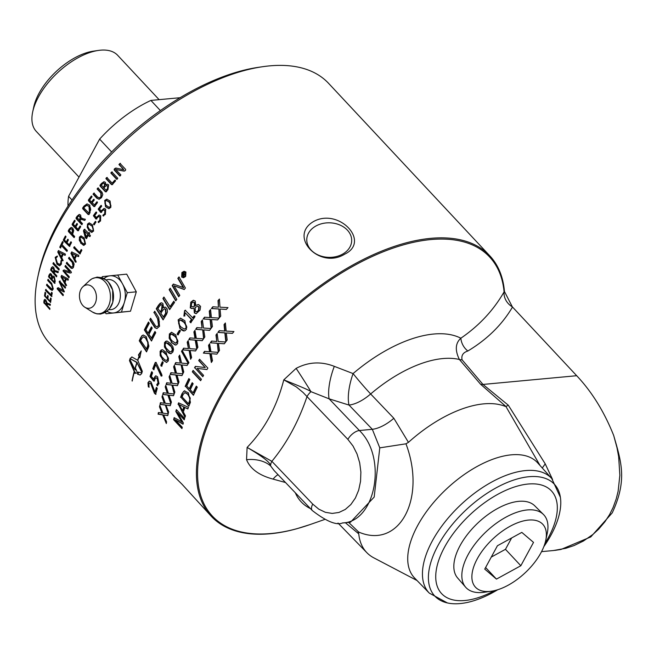 <?xml version="1.0" encoding="UTF-8"?>
<svg xmlns="http://www.w3.org/2000/svg" width="654" height="654" viewBox="0 0 654 654"><rect width="100%" height="100%" fill="white"/><g stroke="black" fill="none" stroke-linecap="round" stroke-linejoin="round"><path stroke-width="0.98" d="M101.141 210.989L104.035 208.446L105.67 209.149L105.384 214.414L103.07 215.771L102.882 215.231L104.689 213.735L104.861 210.392L103.357 210.016L100.7 212.476L98.182 209.1A190.657 96.857 -43.1 0 1 100.937 205.462L101.656 206.214A190.657 96.857 136.9 0 0 99.424 209.141L101.517 210.948L104.215 208.438M101.615 212.427L98.574 209.771L98.55 209.067A190.134 96.588 -43.1 0 1 101.305 205.438L101.476 205.593M103.716 215.967L103.25 215.199L105.057 213.703L105.229 210.351L103.97 209.893M103.512 216.041L103.07 215.771M183.692 277.688L182.049 276.994L182.27 272.481L184.215 271.287M181.894 272.514L184.019 271.296L185.875 271.982L185.613 276.495L183.504 277.721L181.673 277.026L181.894 272.514M182.016 276.609L183.537 277.182L185.303 276.168L185.523 272.399L183.978 271.827L182.196 272.841L182.016 276.609M183.725 277.157L185.687 276.127L185.908 272.366L184.166 271.819M175.951 300.538L169.517 289.648A190.134 96.588 -43.1 0 1 170.392 288.463M170.236 288.201L176.801 299.36A190.657 96.857 136.9 0 0 175.738 300.84L169.149 289.681A190.657 96.857 -43.1 0 1 170.236 288.201M181.861 274.574A190.657 96.857 -43.1 0 1 182.63 273.642L184.15 273.053L184.06 274.443L185.761 274.435A190.657 96.857 136.9 0 0 185.311 274.974L183.586 275.113A190.657 96.857 136.9 0 0 183.373 275.367L184.224 276.282A190.657 96.857 136.9 0 0 183.864 276.716L182.237 274.533A190.134 96.588 -43.1 0 1 183.014 273.601L184.534 273.02M184.06 276.478L182.237 274.533M183.627 272.865L184.15 273.053M184.06 274.443L184.739 274.288M185.09 274.345L184.485 274.312M185.393 274.876L184.33 274.794M183.537 274.541L183.79 273.544L182.907 273.928A190.657 96.857 136.9 0 0 182.491 274.427L183.095 275.072A190.657 96.857 -43.1 0 1 183.537 274.541L184.175 273.511L182.907 273.928M183.095 275.072L183.48 275.04A190.134 96.588 -43.1 0 1 183.921 274.5M163.549 307.723L165.478 307.151L167.13 308.892L167.457 311.893L166.492 314.451A190.657 96.857 136.9 0 0 163.099 319.888L156.241 308.762A190.657 96.857 -43.1 0 1 158.456 305.255L160.246 303.17L161.791 302.859L162.903 303.562L163.549 307.723L165.07 307.094M163.287 319.577L156.608 308.729A190.134 96.588 -43.1 0 1 158.824 305.222L161.375 302.802M160.075 312.064A190.657 96.857 -43.1 0 1 161.554 309.718L162.061 305.001L161.097 304.584L159.494 306.105A190.657 96.857 136.9 0 0 157.933 308.557L160.434 312.032A190.134 96.588 -43.1 0 1 161.914 309.685L163.075 306.489L162.421 304.968L161.276 304.584M163.214 317.165A190.657 96.857 -43.1 0 1 164.841 314.574L165.675 313.127L165.437 309.26L164.416 308.778L162.691 310.405A190.657 96.857 136.9 0 0 160.851 313.323L163.574 317.133A190.134 96.588 -43.1 0 1 165.2 314.541L166.034 313.094L165.805 309.228L164.595 308.778M154.401 393.177L150.747 383.571L149.897 383.031L149.063 383.465L148.883 387.135L148.327 386.857L147.951 382.721L149.325 381.078L151 381.936L155.006 392.081A190.657 96.857 -43.1 0 1 156.355 387.454L157.287 388.443A190.657 96.857 136.9 0 0 155.611 394.305L154.401 393.177L153.657 389.212L151.115 383.538L149.872 383.031M155.987 394.272L154.777 393.144M155.006 392.081L155.382 392.04A190.134 96.588 -43.1 0 1 156.715 387.438M149.259 387.103L148.703 386.825L148.327 382.688L149.521 381.069M151.393 338.322A190.657 96.857 -43.1 0 1 154.949 331.455L155.75 332.714A190.657 96.857 136.9 0 0 151.499 341.02L144.354 329.918A190.657 96.857 -43.1 0 1 148.483 322.03L149.284 323.297A190.657 96.857 136.9 0 0 145.891 329.739L148.106 333.205A190.657 96.857 -43.1 0 1 151.401 326.886L152.202 328.144A190.657 96.857 136.9 0 0 148.916 334.464L151.753 338.281A190.134 96.588 -43.1 0 1 155.137 331.742M148.106 333.205L148.466 333.164A190.134 96.588 -43.1 0 1 151.589 327.18M151.663 340.685L144.714 329.886A190.134 96.588 -43.1 0 1 148.671 322.324M155.783 364.572A190.657 96.857 136.9 0 0 153.747 369.723L152.783 368.684A190.657 96.857 -43.1 0 1 155.276 362.439L156.568 363.469L161.849 374.668L161.17 376.124L155.783 364.572L161.538 376.083L162.118 375.772M154.115 369.682L153.15 368.652A190.134 96.588 -43.1 0 1 155.636 362.398L156.298 362.471M146.692 351.533L139.613 340.775A190.134 96.588 -43.1 0 1 141.06 337.521L142.016 335.878L143.373 335.02M146.324 349.195A190.657 96.857 -43.1 0 1 147.076 347.495L147.837 345.263L147.747 342.312L145.466 338.012L143.3 336.802L141.558 338.723A190.657 96.857 136.9 0 0 140.708 340.628L146.692 349.162A190.134 96.588 -43.1 0 1 147.436 347.454L148.196 345.23L148.106 342.279L145.826 337.979L143.496 336.794M141.656 335.911L143.193 335.028L146.218 336.606L148.899 346.097L148.229 348.01A190.657 96.857 136.9 0 0 146.545 351.893L139.245 340.808A190.657 96.857 -43.1 0 1 140.7 337.554L142.016 335.878M166.083 352.326L168.446 360.746L166.566 362.447L162.511 359.831L160.05 351.427L161.162 350.004L162.544 349.751L166.083 352.326M166.745 362.422L163.296 360.248L160.181 355.653L160.124 352.097L162.159 349.71M160.917 352.473L160.639 354.157L161.865 356.814L164.751 359.847L166.999 360.46L167.874 357.975L166.5 355.122L162.871 351.729L161.603 351.639L160.917 352.473M166.688 360.607L167.947 359.659C169.149 359.43 168.421 357.493 165.781 353.839L163.843 352.056L162.167 351.525M135.272 372.2L134.381 371.709L135.272 372.2A190.134 96.588 -43.1 0 0 134.994 373.279L135.885 373.238M142.139 371.987L137.038 362.733A190.657 96.857 136.9 0 0 135.002 369.428L135.893 369.919A190.134 96.588 -43.1 0 1 136.032 369.436M140.888 372.723L142.024 372.363M140.234 375.004L138.01 374.317A190.134 96.588 -43.1 0 1 138.591 372.232M139.866 357.19L139.188 356.561A190.657 96.857 136.9 0 0 137.814 360.436L142.335 371.358A190.657 96.857 136.9 0 0 141.632 373.647L140.046 375.028L138.01 374.317M139.286 356.553A190.134 96.588 -43.1 0 1 139.408 356.226L138.803 354.942L140.823 352.31M130.13 359.577A190.134 96.588 -43.1 0 1 130.53 358.294L132.01 356.921M134.511 371.701A190.134 96.588 -43.1 0 1 134.569 371.48L129.835 360.583A190.134 96.588 -43.1 0 1 130.015 359.953M137.152 362.725A190.134 96.588 -43.1 0 1 137.226 362.496L131.274 359.218M135.067 369.208L134.814 369.232A190.657 96.857 -43.1 0 1 136.858 362.537L137.226 362.496M134.814 369.232L129.999 359.692L131.086 359.226L136.858 362.537M137.634 374.358A190.657 96.857 -43.1 0 1 138.272 372.069L140.708 372.747L142.049 372.265M137.038 362.733L141.779 372.289M137.888 360.215L137.626 360.24A190.657 96.857 -43.1 0 1 139.04 356.258L138.435 354.975L141.239 350.887L139.792 357.844L139.188 356.561M135.517 369.951A190.657 96.857 -43.1 0 1 135.828 368.872L137.512 372.96L134.994 373.279M137.626 360.24L131.814 356.937L130.53 358.294M134.61 373.311A190.657 96.857 -43.1 0 1 134.896 372.232M134.381 371.709A190.657 96.857 136.9 0 0 132.214 381.086L132.051 380.783A190.657 96.857 -43.1 0 1 134.193 371.513L129.459 360.616A190.657 96.857 -43.1 0 1 130.154 358.327M170.694 343.62L172.828 346.555L173.539 349.506L172.852 352.065L170.841 353.773L168.953 353.16L166.721 351.165L164.465 342.737L165.675 341.306L167.113 341.045L170.694 343.62M171.021 353.749L167.498 351.566L164.44 346.98L164.506 343.407L166.705 341.004M165.331 343.783L164.988 345.492L166.165 348.141L169.615 351.574L171.348 351.787L172.362 349.506L171.209 346.669L166.468 342.835L165.331 343.783M171.029 351.926L172.362 350.969C173.604 350.732 172.926 348.786 170.31 345.14L168.209 343.26L166.656 342.827M157.05 328.545L155.276 327.638L150.134 319.675A190.134 96.588 -43.1 0 1 150.772 318.531M157.066 326.73L158.938 325.357L159.363 321.466L154.205 312.653A190.134 96.588 -43.1 0 1 154.9 311.492M153.845 312.686A190.657 96.857 -43.1 0 1 154.728 311.214L158.767 317.746L159.535 326.297L156.87 328.57L154.916 327.67L149.774 319.708A190.657 96.857 -43.1 0 1 150.6 318.245L155.726 326.24L157.181 326.698L158.579 325.39L157.639 318.809L154.205 312.653M175.762 334.873L177.716 343.334L176.449 344.764L175.247 345.059L171.389 342.451L169.345 334.006L171.528 332.273L175.762 334.873M175.754 345.026L172.174 342.851L169.157 338.265L169.345 334.684L171.708 332.265M170.203 335.052L169.787 336.769L170.694 339.099L172.157 340.897L175.648 343.236L177.275 341.11L176.376 338.192L174.937 336.426L171.413 334.096L170.203 335.052M175.828 343.203L177.226 342.238C178.534 342.001 177.888 340.055 175.305 336.393L173.187 334.513L171.601 334.088M169.852 306.914A190.657 96.857 -43.1 0 1 173.8 301.224L174.553 302.491A190.657 96.857 136.9 0 0 169.631 309.653L162.92 298.51A190.657 96.857 -43.1 0 1 163.925 297.039L170.22 306.881A190.134 96.588 -43.1 0 1 173.956 301.486M169.836 309.35L163.287 298.477A190.134 96.588 -43.1 0 1 164.089 297.3M179.989 330.532L180.234 331.292A190.657 96.857 136.9 0 0 178.035 334.832L177.16 333.9A190.657 96.857 -43.1 0 1 179.368 330.36L180.357 330.499M178.395 334.799L177.528 333.867A190.134 96.588 -43.1 0 1 179.727 330.327M178.035 334.832L177.406 334.676M184.33 289.403L174.054 285.782L179.785 295.33A190.657 96.857 136.9 0 0 178.697 296.777L172.174 285.618A190.657 96.857 -43.1 0 1 173.375 284.04L183.725 287.686L178.207 278.31A190.134 96.588 -43.1 0 1 179.147 277.141M178.918 296.483L172.55 285.577A190.134 96.588 -43.1 0 1 173.653 284.13M183.349 287.719L177.831 278.342A190.657 96.857 -43.1 0 1 179 276.887L185.409 288.038A190.657 96.857 136.9 0 0 184.224 289.534L174.054 285.782M193.96 307.969L191.867 308.59L190.265 307.87L190.796 302.189L193.192 300.341L195.235 301.003L195.693 305.443L198.62 304.592L200.59 306.383L200.042 310.135L196.118 313.699L194.352 312.947L193.96 307.969L194.72 312.906L196.306 313.667M192.325 308.557L190.633 307.838L191.172 302.156L193.715 300.276M195.693 305.443L198.211 304.576M195.227 307.306L195.366 311.337L196.511 311.835L198.383 310.462L198.832 306.873L197.533 306.399L195.227 307.306M196.699 311.803L198.751 310.421L199.208 306.84L197.712 306.383M194.434 306.105L194.197 302.573L193.118 302.123L191.565 303.219L191.303 306.35L192.505 306.808L194.81 306.064L194.573 302.54L193.306 302.123M192.701 306.775L194.81 306.064M153.608 379.083L155.717 375.821L157.606 376.802L158.971 383.751L157.091 385.459L156.723 384.74L158.055 382.827L157.164 378.413L155.546 377.865L154.18 381.037L153.641 381.037L150.019 376.5A190.657 96.857 -43.1 0 1 151.638 371.783L152.603 372.796A190.657 96.857 136.9 0 0 151.287 376.598L153.976 379.05L154.769 376.81L155.905 375.813M154.557 380.996L150.641 377.399L150.395 376.467A190.134 96.588 -43.1 0 1 152.006 371.766M157.802 385.737L157.099 384.707L158.423 382.794L157.532 378.38L156.11 377.734M157.622 385.835L157.091 385.459M164.931 405.006L160.034 404.352A190.657 96.857 -43.1 0 1 160.434 402.684L164.301 403.248L161.988 396.913A190.657 96.857 -43.1 0 1 162.437 395.376L165.323 403.289L170.817 403.959A190.657 96.857 136.9 0 0 170.31 405.693L165.961 405.112L168.618 412.02A190.657 96.857 136.9 0 0 168.217 413.712L165.307 404.973L160.418 404.311A190.134 96.588 -43.1 0 1 160.794 402.733M168.364 413.066L165.307 404.973M164.301 403.248L162.364 396.88A190.134 96.588 -43.1 0 1 162.633 395.932M165.961 405.112L170.334 405.611M162.004 366.158L161.129 365.226A190.134 96.588 -43.1 0 1 162.658 361.76L163.173 362.725A190.657 96.857 136.9 0 0 161.636 366.191L160.77 365.259A190.657 96.857 -43.1 0 1 162.298 361.785L162.871 361.964M161.636 366.191L161.072 366.036M171.512 385.059L166.108 384.446A190.657 96.857 -43.1 0 1 166.745 382.762L170.996 383.293L169.092 376.917A190.657 96.857 -43.1 0 1 169.754 375.355L172.133 383.326L178.174 383.939A190.657 96.857 136.9 0 0 177.43 385.688L172.656 385.157L174.863 392.106A190.657 96.857 136.9 0 0 174.226 393.814L171.879 385.026L166.476 384.413A190.134 96.588 -43.1 0 1 167.089 382.794M174.43 393.267L171.879 385.026M170.996 383.293L169.46 376.884A190.134 96.588 -43.1 0 1 169.893 375.846M172.656 385.157L177.455 385.623M184.322 330.949L180.218 328.349L178.501 319.871L180.717 318.138M184.485 329.117L186.014 328.136C187.412 327.94 186.831 325.986 184.281 322.275L182.155 320.395L180.504 319.978M183.921 322.308L180.316 319.986L178.591 321.752L178.697 323.869L180.749 326.812L184.314 329.15L185.646 328.169C187.003 327.654 186.423 325.7 183.921 322.308L184.281 322.275M179.858 328.382L178.133 319.904L180.537 318.155L184.869 320.738L186.488 329.232L185.074 330.671L183.512 330.949L181.624 330.017L180.218 328.349M180.725 364.867L174.855 364.303A190.657 96.857 -43.1 0 1 175.713 362.594L180.324 363.093L178.795 356.675A190.657 96.857 -43.1 0 1 179.654 355.106L181.567 363.109L188.115 363.681A190.657 96.857 136.9 0 0 187.15 365.455L181.967 364.957L183.766 371.938A190.657 96.857 136.9 0 0 182.907 373.671L181.093 364.834L175.223 364.262A190.134 96.588 -43.1 0 1 176.04 362.618M183.153 373.172L181.093 364.834M180.324 363.093L179.155 356.643A190.134 96.588 -43.1 0 1 179.752 355.539M181.967 364.957L187.183 365.39M192.497 318.024A190.657 96.857 -43.1 0 1 193.952 316.013L194.835 316.953A190.657 96.857 136.9 0 0 190.698 322.741L189.815 321.793A190.657 96.857 -43.1 0 1 191.442 319.495L185.156 312.767L184.6 315.923L183.897 316.086L184.559 310.748L185.237 310.258L192.865 317.983A190.134 96.588 -43.1 0 1 194.32 315.98L194.99 316.152M184.968 315.882L184.264 316.046L183.962 315.293L184.542 311.443L185.605 310.217M191.066 322.7L190.183 321.76A190.134 96.588 -43.1 0 1 191.81 319.454L185.156 312.767M184.927 310.715L185.237 310.258M188.777 350.43L182.589 349.89A190.657 96.857 -43.1 0 1 183.586 348.165L188.45 348.639L187.191 342.206A190.657 96.857 -43.1 0 1 188.18 340.62L189.766 348.656L196.666 349.187A190.657 96.857 136.9 0 0 195.546 350.977L190.093 350.511L191.606 357.517A190.657 96.857 136.9 0 0 190.592 359.267L189.137 350.389L182.948 349.857A190.134 96.588 -43.1 0 1 183.913 348.19M190.862 358.801L189.137 350.389M188.45 348.639L187.551 342.173A190.134 96.588 -43.1 0 1 188.262 341.036M190.093 350.511L195.587 350.92M167.816 415.503L163.68 414.996L166.582 421.879A190.657 96.857 136.9 0 0 166.312 423.555L162.707 414.881L158.096 414.195A190.657 96.857 -43.1 0 1 158.366 412.543L162.405 413.099L159.862 406.78A190.134 96.588 -43.1 0 1 160.058 405.897M166.427 422.844L163.099 414.849L158.489 414.162A190.134 96.588 -43.1 0 1 158.742 412.6M162.012 413.132L159.478 406.813A190.657 96.857 -43.1 0 1 159.813 405.284L162.977 413.181L168.176 413.868A190.657 96.857 136.9 0 0 167.792 415.592L163.68 414.996M202.315 329.829L195.652 329.338A190.657 96.857 -43.1 0 1 196.87 327.597L202.094 328.038L201.228 321.564A190.657 96.857 -43.1 0 1 202.421 319.953L203.517 328.038L210.948 328.529A190.657 96.857 136.9 0 0 209.599 330.335L203.729 329.902L204.825 336.949A190.657 96.857 136.9 0 0 203.598 338.723L202.683 329.796L196.02 329.305A190.134 96.588 -43.1 0 1 197.197 327.621M203.901 338.281L202.683 329.796M202.094 328.038L201.595 321.531A190.134 96.588 -43.1 0 1 202.47 320.354M203.729 329.902L209.64 330.278M173.555 395.645L168.969 395.171L171.397 402.096A190.657 96.857 136.9 0 0 170.866 403.796L167.882 395.065L162.723 394.436A190.657 96.857 -43.1 0 1 163.247 392.752L167.677 393.267L165.576 386.906A190.134 96.588 -43.1 0 1 165.928 385.917M171.054 403.207L168.25 395.032L163.099 394.395A190.134 96.588 -43.1 0 1 163.598 392.792M167.31 393.307L165.2 386.947A190.657 96.857 -43.1 0 1 165.764 385.402L168.389 393.34L174.16 393.978A190.657 96.857 136.9 0 0 173.531 395.719L168.969 395.171M218.542 308.982L211.365 308.541A190.657 96.857 -43.1 0 1 212.82 306.775L218.436 307.184L218.003 300.668A190.657 96.857 -43.1 0 1 219.425 299.041L219.981 307.176L227.993 307.601A190.657 96.857 136.9 0 0 226.382 309.44L220.063 309.048L220.709 316.135A190.657 96.857 136.9 0 0 219.245 317.926L218.927 308.95L211.749 308.5A190.134 96.588 -43.1 0 1 213.155 306.791M219.589 317.501L218.927 308.95M218.436 307.184L218.387 300.627A190.134 96.588 -43.1 0 1 219.442 299.418M220.063 309.048L226.431 309.383M182 375.535L176.997 375.085L179 382.05A190.657 96.857 136.9 0 0 178.248 383.775L175.803 374.995L170.163 374.407A190.657 96.857 -43.1 0 1 170.907 372.706L175.705 373.189L173.989 366.788A190.134 96.588 -43.1 0 1 174.512 365.717M178.468 383.252L176.163 374.963L170.53 374.366A190.134 96.588 -43.1 0 1 171.242 372.739M175.346 373.221L173.629 366.829A190.657 96.857 -43.1 0 1 174.389 365.259L176.531 373.246L182.826 373.835A190.657 96.857 136.9 0 0 181.975 375.6L176.997 375.085M178.035 404.376A190.657 96.857 -43.1 0 1 178.567 402.839L188.45 407.336A190.657 96.857 136.9 0 0 187.845 408.954L184.886 407.507A190.657 96.857 136.9 0 0 183.341 412.004L185.474 415.862A190.657 96.857 136.9 0 0 185 417.358L178.403 404.344A190.134 96.588 -43.1 0 1 178.869 402.987M185.139 416.9L178.403 404.344M179.155 404.573L182.589 410.638A190.657 96.857 -43.1 0 1 183.839 407.001L179.155 404.573L183.839 407.001M184.886 407.507L187.911 408.775M182.589 410.638L182.957 410.606A190.134 96.588 -43.1 0 1 184.207 406.968M188.491 363.387L181.861 351.353A190.134 96.588 -43.1 0 1 182.294 350.601M188.908 362.643A190.657 96.857 136.9 0 0 188.303 363.73L181.501 351.386A190.657 96.857 -43.1 0 1 182.123 350.299L188.908 362.643M180.586 397.33A190.657 96.857 -43.1 0 1 182.049 393.618L184.224 390.879L188.352 392.801L190.42 402.308A190.657 96.857 136.9 0 0 188.875 406.199L180.945 397.289A190.134 96.588 -43.1 0 1 182.417 393.585L183.324 391.787L184.845 390.781M188.99 405.897L180.945 397.289M189.889 398.163L187.698 394.256L184.829 392.621L183.022 394.681A190.657 96.857 136.9 0 0 182.114 396.945L188.45 403.722A190.657 96.857 -43.1 0 1 189.374 401.425L190.249 398.131L188.058 394.215L185.017 392.613M188.45 403.722L188.818 403.69A190.134 96.588 -43.1 0 1 189.734 401.392L190.249 398.131M202.29 340.628L196.584 340.235L197.892 347.266A190.657 96.857 136.9 0 0 196.772 349.023L195.227 340.162L188.802 339.647A190.657 96.857 -43.1 0 1 189.905 337.914L195.317 338.339L194.246 331.88A190.134 96.588 -43.1 0 1 195.039 330.72M197.058 348.566L195.587 340.121L189.161 339.606A190.134 96.588 -43.1 0 1 190.232 337.938M194.949 338.371L193.886 331.913A190.657 96.857 -43.1 0 1 194.974 330.319L196.314 338.38L203.476 338.886A190.657 96.857 136.9 0 0 202.25 340.685L196.584 340.235M185.147 386.408A190.657 96.857 -43.1 0 1 188.867 378.543L189.848 379.598A190.657 96.857 136.9 0 0 186.774 386.015L189.308 388.729A190.657 96.857 -43.1 0 1 192.186 382.713L193.159 383.759A190.657 96.857 136.9 0 0 190.289 389.776L193.11 392.792A190.657 96.857 -43.1 0 1 196.306 386.122L197.287 387.176A190.657 96.857 136.9 0 0 193.437 395.278L185.507 386.367A190.134 96.588 -43.1 0 1 189.096 378.789M193.568 394.991L185.507 386.367M189.308 388.729L189.676 388.697A190.134 96.588 -43.1 0 1 192.407 382.958M193.11 392.792L193.478 392.76A190.134 96.588 -43.1 0 1 196.535 386.367M217.676 319.863L211.544 319.512L212.419 326.575A190.657 96.857 136.9 0 0 211.078 328.357L210.073 319.438L203.165 318.972A190.657 96.857 -43.1 0 1 204.498 317.215L210.286 317.607L209.632 311.108A190.134 96.588 -43.1 0 1 210.596 309.914M211.397 327.924L210.449 319.405L203.533 318.939A190.134 96.588 -43.1 0 1 204.825 317.239M209.918 317.64L209.255 311.149A190.657 96.857 -43.1 0 1 210.555 309.53L211.397 317.64L219.098 318.097A190.657 96.857 136.9 0 0 217.627 319.92L211.544 319.512M194.516 367.859A190.657 96.857 -43.1 0 1 195.35 366.371L205.233 367.573L198.718 360.599A190.657 96.857 -43.1 0 1 199.56 359.209L207.858 368.088A190.657 96.857 136.9 0 0 206.958 369.575L197.083 368.382L203.59 375.347A190.657 96.857 136.9 0 0 202.814 376.729L194.876 367.826A190.134 96.588 -43.1 0 1 195.677 366.412M202.961 376.467L194.876 367.826M205.233 367.573L199.086 360.567A190.134 96.588 -43.1 0 1 199.764 359.43M197.083 368.382L206.999 369.51M183.095 423.98L175.198 419.721L182.262 427.275A190.657 96.857 136.9 0 0 181.943 428.623L173.645 419.745A190.657 96.857 -43.1 0 1 174.152 417.636L182.409 422.173L176.179 411.448A190.134 96.588 -43.1 0 1 176.637 409.886M184.346 419.492L177.308 412.396L183.373 422.934A190.657 96.857 136.9 0 0 183.038 424.201L175.198 419.721M182.025 428.264L174.029 419.713A190.134 96.588 -43.1 0 1 174.479 417.832M182.033 422.206L175.803 411.489A190.657 96.857 -43.1 0 1 176.359 409.592L184.657 418.47A190.657 96.857 136.9 0 0 184.256 419.827L177.308 412.396M217.005 343.285L210.31 342.794A190.657 96.857 -43.1 0 1 211.544 341.053L216.793 341.494L215.951 335.02A190.657 96.857 -43.1 0 1 217.153 333.409L218.223 341.494L225.679 341.977A190.657 96.857 136.9 0 0 224.322 343.791L218.42 343.358L219.499 350.413A190.657 96.857 136.9 0 0 218.248 352.179L217.373 343.252L210.678 342.761A190.134 96.588 -43.1 0 1 211.871 341.077M218.559 351.738L217.373 343.252M216.793 341.494L216.319 334.979A190.134 96.588 -43.1 0 1 217.202 333.802M218.42 343.358L224.363 343.734M200.778 380.448L192.701 371.807A190.134 96.588 -43.1 0 1 193.339 370.622M193.118 370.393L201.416 379.263A190.657 96.857 136.9 0 0 200.631 380.71L192.333 371.84A190.657 96.857 -43.1 0 1 193.118 370.393M50.35 304.944L50.088 305.295L47.758 304.184L47.309 304.887A190.657 96.857 136.9 0 0 47.26 305.573L49.859 308.353L49.778 309.383L43.818 302.589A190.657 96.857 -43.1 0 1 43.949 300.946L44.717 299.36L45.829 300.014L47.211 303.145L50.26 304.233L50.284 305.279M50.317 305.165L47.979 304.208M44.063 300.161L44.93 299.377M49.966 309.097L44.219 302.549A190.134 96.588 -43.1 0 1 44.349 300.905L44.472 300.121M46.598 304.87A190.657 96.857 -43.1 0 1 46.679 303.865L45.796 301.183L44.742 301.036L44.603 301.796A190.657 96.857 136.9 0 0 44.529 302.663L47.006 304.829A190.134 96.588 -43.1 0 1 47.088 303.832L46.197 301.142L45.151 300.995M45.289 300.783L44.742 301.036M216.924 354.092L211.201 353.7L212.485 360.73A190.657 96.857 136.9 0 0 211.348 362.488L209.836 353.626L203.378 353.111A190.657 96.857 -43.1 0 1 204.498 351.378L209.926 351.803L208.888 345.345A190.134 96.588 -43.1 0 1 209.689 344.184M211.643 362.038L210.196 353.593L203.737 353.078A190.134 96.588 -43.1 0 1 204.825 351.402M209.566 351.836L208.52 345.377A190.657 96.857 -43.1 0 1 209.623 343.775L210.94 351.844L218.134 352.351A190.657 96.857 136.9 0 0 216.883 354.149L211.201 353.7M50.873 298.208L51.175 298.772A190.657 96.857 136.9 0 0 50.62 302.5L44.505 295.951A190.657 96.857 -43.1 0 1 45.052 292.273L45.723 293A190.657 96.857 136.9 0 0 45.265 296.025L47.186 298.085A190.657 96.857 -43.1 0 1 47.579 295.485L48.233 296.188A190.657 96.857 136.9 0 0 47.848 298.788L50.031 301.126A190.657 96.857 -43.1 0 1 50.497 298.052L50.701 298.036M50.62 302.5L44.897 295.919A190.134 96.588 -43.1 0 1 45.412 292.42L45.232 292.256M50.031 301.126L50.432 301.085A190.134 96.588 -43.1 0 1 50.865 298.191M47.767 295.469L47.946 295.641A190.134 96.588 -43.1 0 0 47.587 298.044L47.186 298.085M232.481 333.311L226.325 332.96L227.175 340.031A190.657 96.857 136.9 0 0 225.81 341.805L224.845 332.894L217.905 332.42A190.657 96.857 -43.1 0 1 219.254 330.671L225.074 331.055L224.436 324.556A190.134 96.588 -43.1 0 1 225.409 323.362M226.137 341.38L225.221 332.853L218.281 332.387A190.134 96.588 -43.1 0 1 219.581 330.687M224.69 331.087L224.06 324.597A190.657 96.857 -43.1 0 1 225.377 322.978L226.178 331.087L233.928 331.545A190.657 96.857 136.9 0 0 232.44 333.368L226.325 332.96M51.715 283.403L53.293 288.929L52.14 290.417L50.342 289.362L46.54 285.299L46.777 284.269L51.862 289.068L52.622 288.128L51.445 284.449L47.701 280.443L47.971 279.405L51.715 283.403M52.328 290.376L46.925 285.267L47.153 284.237M52.05 289.027L52.999 288.087L51.829 284.408L48.085 280.402L48.355 279.372M50.987 295.093A190.657 96.857 -43.1 0 1 51.543 292.305L52.246 293.057A190.657 96.857 136.9 0 0 51.568 296.499L45.502 290.466L45.698 289.436L51.372 295.06A190.134 96.588 -43.1 0 1 51.895 292.42M51.96 296.466L45.894 290.433L46.082 289.395M58.214 272.293L57.822 272.653L55.165 271.573L54.437 272.309A190.657 96.857 136.9 0 0 54.2 273.004L56.808 275.792L56.457 276.838L50.595 270.037A190.657 96.857 -43.1 0 1 51.151 268.353L52.483 266.718L53.718 267.355L54.715 270.527L58.271 271.573L58.067 272.636M58.1 272.579L55.361 271.582M51.486 267.551L52.672 266.718M56.71 276.675L50.963 270.004A190.134 96.588 -43.1 0 1 51.527 268.32L51.854 267.519M53.546 272.301A190.657 96.857 -43.1 0 1 53.89 271.271L53.407 268.557L52.132 268.426L51.78 269.203A190.657 96.857 136.9 0 0 51.478 270.094L53.914 272.268A190.134 96.588 -43.1 0 1 54.266 271.238L53.775 268.516L52.5 268.393M52.794 268.132L52.132 268.426M52.32 276.609L53.072 276.045L54.315 276.683L55.23 281.31A190.657 96.857 136.9 0 0 54.642 283.362L48.527 276.814A190.657 96.857 -43.1 0 1 49.042 275.032L50.162 273.527L51.347 274.173L52.32 276.609L53.268 276.045M55.018 283.329L48.903 276.781A190.134 96.588 -43.1 0 1 49.41 274.999L50.358 273.536M51.347 278.996A190.657 96.857 -43.1 0 1 51.699 277.803L51.094 275.334L50.342 274.893L49.688 275.792A190.657 96.857 136.9 0 0 49.369 276.879L51.723 278.956A190.134 96.588 -43.1 0 1 52.075 277.77L51.47 275.301L50.538 274.917M54.151 281.997A190.657 96.857 -43.1 0 1 54.601 280.476L54.02 277.836L53.056 277.378L52.361 278.432A190.657 96.857 136.9 0 0 51.993 279.683L54.527 281.956A190.134 96.588 -43.1 0 1 54.977 280.435L54.396 277.795L53.35 277.378M59.22 268.998L58.827 270.045L52.949 263.766L53.342 262.712L59.22 268.998M59.081 269.889L53.317 263.734L53.71 262.679M59.735 264.355L61.084 263.243L61.378 260.513M59.874 265.777L57.356 264.257L55.533 257.324L57.413 256.082M57.323 256.695L55.868 258.142L57.38 263.129L59.555 264.388L60.716 263.284L61.01 260.545L61.435 260.774L61.386 264.191L59.694 265.802L56.988 264.29L55.173 257.357L57.045 256.123L57.323 256.695M62.408 253.956L58.721 252.084L62.408 253.956A190.657 96.857 -43.1 0 0 61.165 256.736L61.525 256.703A190.134 96.588 -43.1 0 1 62.768 253.924M65.408 254.823L64.975 255.289L63.176 254.373A190.657 96.857 136.9 0 0 61.697 257.692L62.874 259.916L62.277 260.774L57.765 252.027L58.394 250.621L65.31 254.014L65.155 255.273M57.765 252.027L58.754 250.58M58.255 251.12L58.394 250.621M65.22 255.191L63.176 254.373M62.792 260.676L62.277 260.774L58.124 251.994M63.152 260.644L62.637 260.742M58.721 252.084A190.657 96.857 136.9 0 0 58.721 252.092L61.165 256.736M69.152 245.013A190.657 96.857 -43.1 0 1 70.836 241.825L71.507 242.552A190.657 96.857 136.9 0 0 69.479 246.411L63.495 240.615L63.364 239.863A190.657 96.857 -43.1 0 1 65.367 236.053L66.038 236.773A190.657 96.857 136.9 0 0 64.386 239.912L66.307 241.972A190.657 96.857 -43.1 0 1 67.722 239.274L68.384 239.977A190.657 96.857 136.9 0 0 66.97 242.675L69.512 244.98A190.134 96.588 -43.1 0 1 71.163 241.849M66.307 241.972L66.667 241.939A190.134 96.588 -43.1 0 1 68.057 239.307M69.839 246.378L63.855 240.582L63.724 239.83A190.134 96.588 -43.1 0 1 65.694 236.078M62.719 241.612L63.16 242.381A190.657 96.857 136.9 0 0 62.04 244.637L67.337 250.302L67.231 250.997L66.822 251.373L61.517 245.7A190.657 96.857 136.9 0 0 60.446 247.948L59.751 247.204A190.657 96.857 -43.1 0 1 62.465 241.637L62.923 241.8M60.806 247.915L60.111 247.171A190.134 96.588 -43.1 0 1 62.792 241.669M61.517 245.7L67.092 251.242M81.766 218.06L81.121 218.281L85.331 219.262L85.094 220.006L84.505 220.382L81.431 219.343L80.344 220.112A190.657 96.857 136.9 0 0 79.878 220.831L82.478 223.611L81.791 224.698L76.126 218.632L76.044 217.88A190.657 96.857 -43.1 0 1 77.164 216.147L79.224 214.438L80.63 215.068L81.121 218.281L81.954 218.052M82.085 224.592L76.485 218.599L76.412 217.847A190.134 96.588 -43.1 0 1 77.532 216.114L79.412 214.43M84.84 220.341L81.611 219.343M79.224 220.128A190.657 96.857 -43.1 0 1 79.902 219.065L79.951 216.294L78.374 216.196L77.744 217.005A190.657 96.857 136.9 0 0 77.156 217.913L79.584 220.096A190.134 96.588 -43.1 0 1 80.27 219.033L80.319 216.261L78.742 216.163M78.374 216.196L79.224 215.869M72.717 228.115L73.722 230.445L72.978 233.233A190.657 96.857 136.9 0 0 72.455 234.148L74.662 236.503L74.049 237.574L68.408 231.541L68.294 230.739A190.657 96.857 -43.1 0 1 69.283 229.006L71.163 227.404L72.717 228.115M71.785 233.429A190.657 96.857 -43.1 0 1 72.341 232.464L72.12 229.317L70.836 228.843L69.904 229.816A190.657 96.857 136.9 0 0 69.332 230.805L72.144 233.396A190.134 96.588 -43.1 0 1 72.7 232.432L72.48 229.284L71.229 228.802M74.335 237.459L68.768 231.508L68.662 230.707A190.134 96.588 -43.1 0 1 69.643 228.974L71.351 227.404M89.157 214.471L88.543 214.52L83.091 208.675L83.042 207.923A190.134 96.588 -43.1 0 1 84.341 206.075L87.178 203.909M88.584 213.09A190.657 96.857 -43.1 0 1 89.377 211.97L89.042 206.419L86.769 205.331L84.603 206.893A190.657 96.857 136.9 0 0 83.826 207.997L88.952 213.057A190.134 96.588 -43.1 0 1 89.745 211.937L90.702 209.795L90.358 207.719L89.41 206.386L86.957 205.323M88.789 214.504L88.184 214.553L82.723 208.716L82.674 207.964A190.657 96.857 -43.1 0 1 83.974 206.108L86.998 203.917L89.843 205.242L90.007 212.771A190.657 96.857 136.9 0 0 88.789 214.504L88.543 214.52M80.467 226.219L80.663 226.799A190.657 96.857 136.9 0 0 78.267 230.698L77.695 230.739L72.242 224.902L72.153 224.15A190.657 96.857 -43.1 0 1 74.515 220.308L75.194 221.027A190.657 96.857 136.9 0 0 73.24 224.191L75.161 226.251A190.657 96.857 -43.1 0 1 76.829 223.537L77.491 224.24A190.657 96.857 136.9 0 0 75.815 226.954L78.006 229.292A190.657 96.857 -43.1 0 1 79.984 226.08L80.287 226.055M78.627 230.666L78.055 230.707L72.602 224.87L72.512 224.118A190.134 96.588 -43.1 0 1 74.85 220.316M78.006 229.292L78.366 229.26A190.134 96.588 -43.1 0 1 80.319 226.088M75.161 226.251L75.521 226.219A190.134 96.588 -43.1 0 1 77.164 223.545M94.364 205.111A190.657 96.857 -43.1 0 1 96.833 201.857L97.503 202.577A190.657 96.857 136.9 0 0 94.528 206.525L93.898 206.574L88.437 200.737L88.413 199.985A190.657 96.857 -43.1 0 1 91.356 196.077L92.026 196.805A190.657 96.857 136.9 0 0 89.598 200.018L91.519 202.07A190.657 96.857 -43.1 0 1 93.596 199.315L94.258 200.018A190.657 96.857 136.9 0 0 92.181 202.773L94.74 205.078A190.134 96.588 -43.1 0 1 97.184 201.841M91.519 202.07L91.895 202.037A190.134 96.588 -43.1 0 1 93.947 199.315L94.102 199.462M94.895 206.492L94.266 206.541L88.813 200.704L88.78 199.944A190.134 96.588 -43.1 0 1 91.699 196.077M98.002 187.951L102.032 192.284L102.784 194.622L101.525 197.639L99.065 199.249L96.841 198.236L93.048 194.173L93.898 193.085L97.593 197.042L99.294 197.86L100.888 196.829L100.863 193.044L97.119 189.039L98.002 187.951L97.413 188.336M99.482 197.827L101.272 196.797L101.239 193.012L97.495 189.006L98.386 187.911M99.253 199.225L97.217 198.203L93.424 194.14L94.274 193.053M105.76 184.829L107.125 184.215L108.678 184.82L107.951 189.603A190.657 96.857 136.9 0 0 106.136 191.769L105.466 191.826L100.013 185.981L100.021 185.221A190.657 96.857 -43.1 0 1 101.599 183.341L103.945 181.722L105.408 182.335L105.76 184.829L107.321 184.207M106.52 191.728L105.85 191.785L100.397 185.949L100.405 185.188A190.134 96.588 -43.1 0 1 101.983 183.3L104.141 181.714M103.234 187.363A190.657 96.857 -43.1 0 1 104.288 186.112L104.517 183.561L103.594 183.136L102.22 184.101A190.657 96.857 136.9 0 0 101.256 185.245L103.618 187.33A190.134 96.588 -43.1 0 1 104.673 186.079L104.902 183.521L103.782 183.145M106.038 190.363A190.657 96.857 -43.1 0 1 107.387 188.761L107.722 186.03L106.496 185.605L104.992 186.733A190.657 96.857 136.9 0 0 103.88 188.058L106.422 190.33A190.134 96.588 -43.1 0 1 107.771 188.72L108.114 185.998L106.847 185.581M115.39 180.316L115.529 180.921A190.657 96.857 136.9 0 0 112.251 184.616L111.564 184.673L105.899 178.607L106.872 177.504L112.161 183.161A190.657 96.857 -43.1 0 1 114.826 180.169L115.186 180.136A190.134 96.588 -43.1 0 0 112.553 183.12L112.161 183.161M112.643 184.575L111.957 184.632L106.291 178.575L107.264 177.463M106.234 177.888L106.872 177.504M117.074 179.253L111.245 173.024L112.267 171.912M117.385 178.943L116.723 179.343L110.853 173.065L111.213 172.337L111.875 171.953L117.745 178.231L116.976 179.319M115.742 169.46A190.657 96.857 136.9 0 0 115.733 169.476L120.851 174.896L119.805 176.008L114.164 169.966L114.254 169.124A190.657 96.857 -43.1 0 1 114.761 168.585L116.175 168.143L123.819 169.713L118.93 164.514L120.017 163.394L125.658 169.427L125.535 170.302A190.657 96.857 136.9 0 0 125.176 170.661L123.557 171.062L115.742 169.46L124.522 171.086M123.819 169.713L119.339 164.473L120.426 163.353M120.156 175.918L114.564 169.934L114.654 169.092A190.134 96.588 -43.1 0 1 115.161 168.544L116.575 168.111M115.578 168.094L116.175 168.143M120.475 175.615L120.066 175.983M63.152 290.278A190.657 96.857 -43.1 0 1 63.16 290.245L59.187 281.825A190.657 96.857 -43.1 0 1 59.408 281.146L65.547 287.106L65.212 288.161L59.882 282.463A190.657 96.857 136.9 0 0 59.882 282.479L64.354 291.619L64.076 291.995L57.985 288.913A190.657 96.857 136.9 0 0 57.985 288.921L63.315 294.619L63.037 295.657L57.151 288.815A190.657 96.857 -43.1 0 1 57.331 288.169L58.075 287.776L63.528 290.237A190.134 96.588 -43.1 0 1 63.536 290.212L59.563 281.792A190.134 96.588 -43.1 0 1 59.776 281.114L60.291 281.057M63.266 295.469L57.536 288.774A190.134 96.588 -43.1 0 1 57.707 288.128L58.451 287.744M64.264 291.864L57.985 288.913M65.457 287.989L59.882 282.463M65.474 278.833L61.926 276.953L65.474 278.833A190.657 96.857 -43.1 0 0 64.501 281.588L64.869 281.555A190.134 96.588 -43.1 0 1 65.841 278.8M68.327 279.708L67.951 280.174L66.218 279.25A190.657 96.857 136.9 0 0 65.057 282.536L66.299 284.752L65.801 285.61L61.026 276.879L61.525 275.489L68.18 278.906L68.114 280.157M61.026 276.879L61.893 275.448M61.46 275.98L61.525 275.489M68.18 280.059L66.218 279.25M66.275 285.512L65.801 285.61L61.402 276.846M66.643 285.479L66.177 285.577M61.926 276.953L64.501 281.588M72.136 267.077L73.387 266.104L72.627 262.385L68.883 258.379L69.373 257.324M72.226 268.442L70.648 267.6L66.659 263.341L67.117 262.287M70.452 266.276L71.973 267.11L73.019 266.137L72.267 262.418L68.523 258.412L69.013 257.357L73.035 261.69L74.106 264.044L73.436 267.412L72.569 268.312L71.319 268.353L66.291 263.374L66.757 262.319L70.452 266.276M64.157 271.271A190.657 96.857 136.9 0 0 64.149 271.287L69.259 276.707L68.85 277.762L63.029 270.911A190.657 96.857 -43.1 0 1 63.225 270.396L64.084 270.012L69.847 271.745L64.967 266.546L65.408 265.491L71.049 271.524L71.204 272.366A190.657 96.857 136.9 0 0 71.057 272.71L70.043 273.053L64.157 271.271L70.411 273.02L71.425 272.677M71.057 272.71L70.411 273.02M69.847 271.745L65.326 266.513L65.768 265.459M69.111 277.615L63.389 270.87A190.134 96.588 -43.1 0 1 63.593 270.355L64.452 269.979M63.593 270.355L64.084 270.012M84.121 245.332L81.202 243.402L79.281 240.32L79.461 237.598L81.137 235.89M84.178 243.975L85.273 243.263L83.843 238.939L81.055 237.238M83.483 238.972L81.309 237.288L79.968 237.95L81.415 242.282L83.998 244.016L84.906 243.296L83.843 238.939M80.834 243.435L79.338 237.173L80.957 235.89L84.088 237.819L85.535 244.081L83.499 245.34L81.202 243.402M75.717 255.297L71.965 253.433L75.717 255.297A190.657 96.857 -43.1 0 0 74.327 258.085L74.695 258.052A190.134 96.588 -43.1 0 1 76.077 255.264M78.807 256.147L78.341 256.613L76.51 255.706A190.657 96.857 136.9 0 0 74.85 259.041L75.995 261.265L75.341 262.131L70.967 253.368L71.67 251.953L78.733 255.338L78.529 256.597M70.967 253.368L72.03 251.921M71.499 252.46L71.67 251.953M78.594 256.531L76.51 255.706M75.872 262.033L75.341 262.131L71.327 253.335M76.24 262.001L75.7 262.099M71.965 253.433A190.657 96.857 136.9 0 0 71.956 253.433L74.327 258.085M88.429 233.462A190.657 96.857 -43.1 0 1 89.009 232.538L89.68 233.257A190.657 96.857 136.9 0 0 89.099 234.173L90.383 235.554L90.178 236.257L89.704 236.634L88.421 235.252A190.657 96.857 136.9 0 0 86.369 238.579L85.412 237.77L83.467 230.895L83.835 229.922L84.521 229.276L88.789 233.421A190.134 96.588 -43.1 0 1 89.353 232.53M86.737 238.538L85.78 237.737L83.835 230.862L84.881 229.243M89.999 236.519L88.421 235.252M88.11 234.508L84.391 230.944A190.657 96.857 136.9 0 0 84.382 230.96L86.492 237.124A190.134 96.588 -43.1 0 1 88.11 234.508L84.391 230.944M86.132 237.157A190.657 96.857 -43.1 0 1 87.75 234.541M81.611 249.754L81.84 250.351A190.657 96.857 136.9 0 0 79.927 253.916L73.722 247.891L74.286 246.828L79.575 252.485A190.657 96.857 -43.1 0 1 81.137 249.599L81.415 249.575M80.287 253.883L74.082 247.858L74.646 246.787M79.575 252.485L79.943 252.452A190.134 96.588 -43.1 0 1 81.472 249.615M73.861 247.196L74.286 246.828M92.067 232.333L89.075 230.404L87.203 227.322L87.522 224.6L89.385 222.851M92.189 230.968L93.367 230.249L92.075 225.908L89.23 224.216M91.707 225.941L89.05 224.216L88.061 224.935L87.677 226.227L89.132 229.014L92.01 231.001L92.999 230.282L93.391 228.982L92.075 225.908M88.715 230.437L87.432 224.159L89.197 222.859L92.402 224.78L93.62 231.066L91.486 232.35L89.075 230.404M96.326 217.561L99.089 215.035L100.708 215.746L100.544 220.995L98.321 222.344L98.125 221.804L99.849 220.316L99.939 216.981L98.468 216.605L95.925 219.049L93.399 215.673A190.657 96.857 -43.1 0 1 95.999 212.051L96.718 212.803A190.657 96.857 136.9 0 0 94.609 215.722L96.694 217.529L99.269 215.027M98.958 222.54L98.492 221.771L100.217 220.284L100.307 216.94L99.065 216.482M98.754 222.613L98.321 222.344M96.833 219L93.8 216.351L93.767 215.64A190.134 96.588 -43.1 0 1 96.359 212.035L96.53 212.19M94.536 224.706L93.89 224.02A190.134 96.588 -43.1 0 1 95.68 221.412M93.685 224.633L93.522 224.052A190.657 96.857 -43.1 0 1 95.337 221.42L95.983 222.107A190.657 96.857 136.9 0 0 94.168 224.747L93.685 224.633L94.168 224.747M110.068 201.031L110.853 207.367L108.842 208.675L105.539 206.77L104.689 200.451L106.741 199.127L110.068 201.031M109.03 208.651L105.915 206.738L105.073 200.418L106.929 199.118M105.31 201.228L104.893 203.402L106.21 205.43L109.095 207.31L110.24 206.574C111.425 206.623 111.082 205.168 109.21 202.209L106.447 200.492L105.31 201.228M109.283 207.277L110.616 206.541L109.586 202.176L106.643 200.492M174.283 476.398L50.023 343.742A190.657 96.857 -43.1 0 1 37.826 276.953A190.657 96.857 -43.1 0 1 57.601 225.818A190.657 96.857 -43.1 0 1 262.794 66.692A190.657 96.857 -43.1 0 1 328.61 83.369L489.846 255.886A190.657 96.857 -43.1 0 1 504.447 291.496L512.344 306.857L576.689 375.715C591.87 391.787 604.206 411.718 613.697 435.507C621.472 462.501 627.374 480.175 612.234 512.875L590.766 536.934L561.009 549.45L555.042 550.366M512.344 306.857A15.671 13.799 34.1 0 1 504.087 291.888A189.717 96.383 136.9 0 0 358 263.537A189.717 96.383 136.9 0 0 199.495 453.426A189.717 96.383 136.9 0 0 309.775 524.663L296.891 528.71A190.657 96.857 -43.1 0 1 211.258 516.251A190.657 96.857 -43.1 0 1 284.416 315.31A190.657 96.857 -43.1 0 1 489.846 255.886M172.664 474.968L182.033 484.262L211.258 516.251M344.658 254.185C319.34 269.914 287.678 236.029 313.936 221.314C339.189 207.808 370.859 241.694 344.658 254.185M491.375 591.224L484.369 592.238A53.26 27.059 -43.1 0 1 465.648 587.21L457.612 577.964A52.819 26.83 -43.1 0 1 478.213 522.66A52.819 26.83 -43.1 0 1 534.776 505.844L543.458 514.485A53.26 27.059 -43.1 0 1 547.21 533.5L545.73 540.425A46.058 23.397 -43.1 0 1 527.001 571.016A46.058 23.397 -43.1 0 1 491.375 591.224A46.058 23.397 -43.1 0 1 471.877 576.877A46.058 23.397 -43.1 0 1 491.26 540.474A46.058 23.397 -43.1 0 1 531.04 519.946A46.058 23.397 -43.1 0 1 545.73 540.425M465.648 587.21A53.26 27.059 -43.1 0 1 484.23 533.55A53.26 27.059 -43.1 0 1 543.458 514.485M496.451 579.101L484.745 569.103L497.424 545.747L521.81 532.389L533.517 542.387L520.829 565.743L496.451 579.101L485.611 567.509M520.829 565.743L505.468 549.311L491.268 557.085M511.632 537.964L505.468 549.311M79.003 177.111L36.264 131.38A55.713 28.302 -43.1 0 1 32.7 111.867A55.713 28.302 -43.1 0 1 38.48 96.931A55.713 28.302 -43.1 0 1 98.435 50.432A55.713 28.302 -43.1 0 1 117.663 55.304L159.118 99.661M98.435 50.432L93.35 51.167A50.489 25.645 136.9 0 0 39.019 93.301A50.489 25.645 136.9 0 0 33.779 106.847L32.7 111.867M160.393 110.583L150.902 100.422L180.152 97.699M150.902 100.422A90.89 46.172 136.9 0 0 99.629 139.122L111.63 151.965M72.014 199.985L68.58 196.306A90.89 46.172 136.9 0 0 68.024 206.043M68.58 196.306L99.629 139.122M105.376 312.522L106.054 313.765L130.489 311.23L136.302 291.831L126.704 274.132L109.978 275.816A18.647 13.432 -95.3 0 0 104.068 278.555M107.117 311.345A18.647 13.432 -95.3 0 0 113.755 312.923A18.647 13.432 -95.3 0 0 124.374 302.369A18.647 13.432 -95.3 0 0 122.486 283.82A18.647 13.432 -95.3 0 0 109.978 275.816L102.269 276.667L101.967 277.672M106.054 313.765L121.464 312.072L127.285 292.673L117.687 274.966M136.302 291.831L127.285 292.673M130.489 311.23L121.464 312.072M86.753 284.907A11.756 8.461 -95.3 0 0 82.911 286.738A11.756 8.461 -95.3 0 0 79.518 297.382A11.756 8.461 -95.3 0 0 84.816 307.216A11.756 8.461 -95.3 0 0 89.132 308.287A11.756 8.461 -95.3 0 0 96.359 295.673A11.756 8.461 -95.3 0 0 86.753 284.907M494.473 590.636A75.185 38.194 -43.1 0 1 464.912 600.503A75.185 38.194 -43.1 0 1 445.709 545.093A75.185 38.194 -43.1 0 1 531.661 483.837A75.185 38.194 -43.1 0 1 544.929 543.474M543.817 546.662A81.873 41.594 136.9 0 0 560.388 497.334A81.873 41.594 136.9 0 0 466.163 509.777A81.873 41.594 136.9 0 0 447.393 602.939A81.873 41.594 136.9 0 0 460.138 603.568A81.873 41.594 136.9 0 0 497.727 589.736M262.794 66.692L258.731 67.28A186.48 94.732 136.9 0 0 58.034 222.916A186.48 94.732 136.9 0 0 38.684 272.931L37.826 276.953M316.021 225.949A22.465 17.282 -178.3 0 1 339.647 224.902A22.465 17.282 -178.3 0 1 351.68 240.746A22.465 17.282 -178.3 0 1 342.443 254.218A22.465 17.282 -178.3 0 1 318.817 255.273A22.465 17.282 -178.3 0 1 306.775 239.429A22.465 17.282 -178.3 0 1 316.021 225.949M613.697 435.507L616.984 447.655L618.651 456.664L619.853 475.245L618.12 491.293L616.248 498.839L613.133 507.43L609.593 514.567L604.934 521.761L598.631 529.2L592.835 534.514L583.409 541.021L574.081 545.55L565.775 548.314L553.341 550.545L561.009 549.458M552.565 479.496L545.232 463.866L508.321 405.227L482.979 384.438A15.671 8.796 -40.2 0 1 480.51 384.168L505.902 406.469L540.081 465.55M545.232 463.866L542.28 468.011M508.321 405.227L505.902 406.469M576.689 375.715L482.979 384.438L462.067 359.798A15.671 8.723 -40.5 0 1 459.386 359.487L480.51 384.168M462.067 359.798C461.16 355.457 463.089 352.522 467.855 351.002A15.671 13.113 63.4 0 1 460.849 338.216C455.356 343.17 454.865 350.258 459.386 359.487A103.087 52.369 136.9 0 0 370.646 393.97A31.343 15.418 -43.9 0 1 349.032 405.079A31.343 10.938 107 0 1 353.078 373.581L334.308 366.354A31.343 10.284 -72.2 0 0 329.134 398.842L349.032 405.079L372.322 429.302L379.778 447.851L374.178 497.081L350.495 522.211L342.614 522.947C375.813 521.974 387.52 457.498 359.389 430.512A10.448 5.175 136.3 0 0 347.887 439.39L353.029 446.036L357.035 453.982L359.692 462.811L360.885 472.098L360.542 481.36L358.678 490.14L355.4 498.005L350.855 504.545L345.287 509.441L338.968 512.45L332.216 513.423L325.365 512.303L318.768 509.147L312.743 504.12L271.86 461.323A10.448 5.175 136.3 0 0 270.633 465.95C270.682 462.803 262.834 456.623 247.114 447.41L246.55 459.688A31.343 22.032 165.8 0 1 270.633 465.95L274.14 470.61L312.301 510.545A10.448 5.175 -43.7 0 1 312.743 504.12M504.447 291.496L504.087 291.888C493.566 310.217 479.153 325.659 460.849 338.216A115.129 58.484 136.9 0 0 353.078 373.581A31.343 2.436 49.6 0 0 370.646 393.97L393.847 418.282A31.343 15.41 -43.9 0 1 372.322 429.302L359.389 430.512L329.134 398.842L310.961 391.672A31.343 1.463 57.4 0 0 296.123 368.374L283.787 379.86C300.856 386.604 309.914 390.544 310.961 391.672A10.448 5.175 136.3 0 0 307.004 396.594L347.887 439.39M348.647 522.383L358.621 532.021C399.103 549.548 426.473 499.133 406.191 444.409L405.938 443.821L379.778 447.851M345.32 522.693L358.76 533.86L358.13 531.865M405.938 443.821L408.448 442.349L393.847 418.282M278.048 474.698A31.343 10.284 -72.2 0 0 273.086 479.112L285.52 482.521M246.55 459.688C250.253 468.893 259.098 475.368 273.086 479.112M334.308 366.354C321.13 361.221 308.402 361.899 296.123 368.374M505.19 406.371A101.861 51.748 136.9 0 0 408.448 442.349M358.76 533.86A101.861 51.748 136.9 0 0 366.878 552.704A101.861 51.748 136.9 0 0 373.826 557.854L417.056 580.531M537.711 462.909A84.276 42.812 136.9 0 0 446.617 488.857A84.276 42.812 136.9 0 0 414.579 577.989L429.286 593.104A83.843 42.592 136.9 0 1 432.319 540.923A83.843 42.592 136.9 0 1 494.097 480.772A83.843 42.592 136.9 0 1 551.796 478.605L537.711 462.909M271.86 461.323L247.114 447.41C264.527 429.506 276.756 406.992 283.787 379.86L296.409 386.964L303.088 392.474L307.004 396.594C298.559 421.593 286.844 443.175 271.86 461.323M342.304 522.971L342.606 522.947C336.532 525.579 326.428 521.442 312.301 510.545M44.112 303.317L44.529 303.284M46.679 303.865L47.088 303.832M118.93 164.514L119.339 164.473M122.249 168.07L122.658 168.029M108.948 309.604A15.124 10.897 -95.3 0 0 110.967 309.644A15.124 10.897 -95.3 0 0 120.262 293.401A15.124 10.897 -95.3 0 0 107.902 279.544A15.124 10.897 -95.3 0 0 106.193 279.928M103.119 312.399A17.151 12.352 -95.3 0 0 113.428 294.226A17.151 12.352 -95.3 0 0 99.939 278.261M95.517 277.705A18.108 13.039 -95.3 0 0 89.606 280.533L92.018 278.735L97.103 277.108L102.057 277.697L104.485 278.784L108.204 281.8L112.627 289.943L112.782 302.238L109.48 308.982L105.351 312.538L100.471 314.067L96.849 313.855L92.541 312.081A18.108 13.039 -95.3 0 0 99.187 313.732A18.108 13.039 -95.3 0 0 110.313 294.292A18.108 13.039 -95.3 0 0 95.517 277.705M467.855 351.002C487.238 339.336 502.125 324.678 512.507 307.037M295.306 492.756A115.129 58.484 136.9 0 0 310.437 508.599M84.816 307.216L92.541 312.081M82.911 286.738L89.606 280.533M541.553 551.641L553.341 550.545M366.878 552.704L338.012 523.045M324.466 519.538L309.775 524.663M560.388 497.334L551.796 478.605M447.393 602.939L429.286 593.104"/></g></svg>
